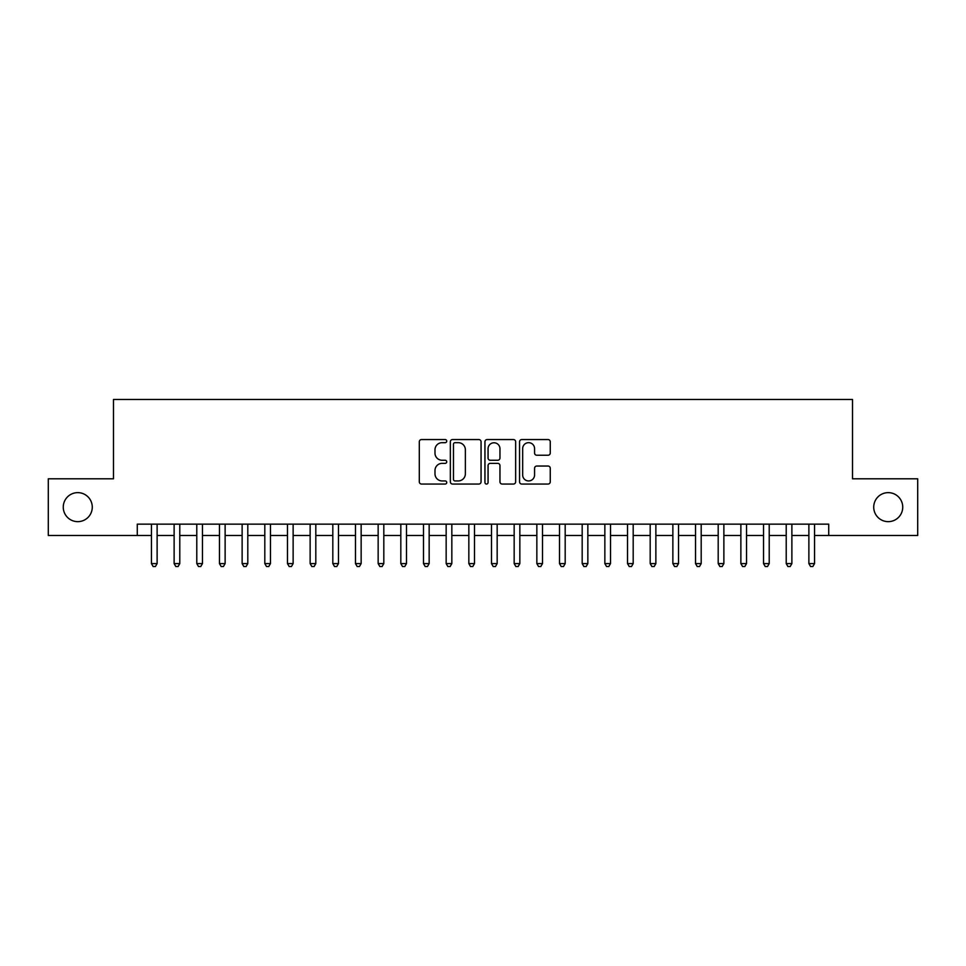 <?xml version="1.0" encoding="UTF-8"?>
<svg xmlns="http://www.w3.org/2000/svg" width="966" height="966" viewBox="0 0 966 966"><rect width="100%" height="100%" fill="white"/><g stroke="black" fill="none" stroke-linecap="round" stroke-linejoin="round"><path stroke-width="1.45" d="M446.727 441.112A1.558 1.558 0 0 0 445.169 439.554L421.526 439.554A2.222 2.222 0 0 0 419.304 441.776L419.304 481.829A2.222 2.222 0 0 0 421.526 484.051L445.169 484.051A1.558 1.558 0 0 0 446.727 482.493A1.558 1.558 0 0 0 445.169 480.935L442.114 480.935A7.124 7.124 0 0 1 434.99 473.823L434.99 470.478A7.124 7.124 0 0 1 442.114 463.366L445.169 463.366A1.558 1.558 0 0 0 446.727 461.808A1.558 1.558 0 0 0 445.169 460.251L442.114 460.251A7.124 7.124 0 0 1 434.99 453.126L434.99 449.782A7.124 7.124 0 0 1 442.114 442.67L445.169 442.67A1.558 1.558 0 0 0 446.727 441.112M873.723 507.138A14.514 14.514 0 0 0 888.225 521.652A14.514 14.514 0 0 0 902.739 507.138A14.514 14.514 0 0 0 888.225 492.636A14.514 14.514 0 0 0 873.723 507.138M63.261 507.138A14.514 14.514 0 0 0 77.775 521.652A14.514 14.514 0 0 0 92.277 507.138A14.514 14.514 0 0 0 77.775 492.636A14.514 14.514 0 0 0 63.261 507.138M548.036 455.24A2.222 2.222 0 0 0 550.258 453.018L550.258 441.776A2.222 2.222 0 0 0 548.036 439.554L521.773 439.554A2.222 2.222 0 0 0 519.551 441.776L519.551 481.829A2.222 2.222 0 0 0 521.773 484.051L548.036 484.051A2.222 2.222 0 0 0 550.258 481.829L550.258 468.256A2.222 2.222 0 0 0 548.036 466.035L536.794 466.035A2.222 2.222 0 0 0 534.572 468.256L534.572 474.982A5.953 5.953 0 0 1 528.619 480.935A5.953 5.953 0 0 1 522.666 474.982L522.666 448.622A5.953 5.953 0 0 1 528.619 442.67A5.953 5.953 0 0 1 534.572 448.622L534.572 453.018A2.222 2.222 0 0 0 536.794 455.24L548.036 455.24M137.281 535.478L48.3 535.478L48.3 478.81L113.481 478.81L113.481 399.465L852.519 399.465L852.519 478.81L917.7 478.81L917.7 535.478L828.719 535.478L828.719 524.152L137.281 524.152L137.281 535.478L151.445 535.478M481.056 441.776A2.222 2.222 0 0 0 478.822 439.554L452.571 439.554A2.222 2.222 0 0 0 450.349 441.776L450.349 481.829A2.222 2.222 0 0 0 452.571 484.051L478.822 484.051A2.222 2.222 0 0 0 481.056 481.829L481.056 441.776M487.178 439.554L513.429 439.554A2.222 2.222 0 0 1 515.651 441.776L515.651 481.829A2.222 2.222 0 0 1 513.429 484.051L502.187 484.051A2.222 2.222 0 0 1 499.965 481.829L499.965 465.588A2.222 2.222 0 0 0 497.744 463.366L490.293 463.366A2.222 2.222 0 0 0 488.059 465.588L488.059 482.493A1.558 1.558 0 0 1 486.502 484.051A1.558 1.558 0 0 1 484.944 482.493L484.944 441.776A2.222 2.222 0 0 1 487.178 439.554M157.12 535.478L174.121 535.478M179.785 535.478L196.786 535.478M202.462 535.478L219.463 535.478M225.126 535.478L242.128 535.478M247.803 535.478L264.805 535.478M270.468 535.478L287.47 535.478M293.133 535.478L310.134 535.478M315.81 535.478L332.811 535.478M338.474 535.478L355.476 535.478M361.151 535.478L378.153 535.478M383.816 535.478L400.818 535.478M406.493 535.478L423.494 535.478M429.158 535.478L446.159 535.478M451.834 535.478L468.836 535.478M474.499 535.478L491.501 535.478M497.164 535.478L514.166 535.478M519.841 535.478L536.842 535.478M542.506 535.478L559.507 535.478M565.182 535.478L582.184 535.478M587.847 535.478L604.849 535.478M610.524 535.478L627.526 535.478M633.189 535.478L650.19 535.478M655.866 535.478L672.867 535.478M678.53 535.478L695.532 535.478M701.195 535.478L718.197 535.478M723.872 535.478L740.874 535.478M746.537 535.478L763.538 535.478M769.214 535.478L786.215 535.478M791.878 535.478L808.88 535.478M814.555 535.478L828.719 535.478M455.022 442.67A1.558 1.558 0 0 0 453.465 444.227L453.465 479.377A1.558 1.558 0 0 0 455.022 480.935L458.246 480.935A7.124 7.124 0 0 0 465.37 473.823L465.37 449.782A7.124 7.124 0 0 0 458.246 442.67L455.022 442.67M499.965 448.731A5.953 5.953 0 0 0 494.012 442.778A5.953 5.953 0 0 0 488.059 448.731L488.059 458.017A2.222 2.222 0 0 0 490.293 460.251L497.744 460.251A2.222 2.222 0 0 0 499.965 458.017L499.965 448.731M157.12 524.152L157.12 563.589L151.445 563.589L151.445 524.152M157.12 563.589L155.417 566.535L153.147 566.535L151.445 563.589M179.785 524.152L179.785 563.589L174.121 563.589L174.121 524.152M179.785 563.589L178.082 566.535L175.824 566.535L174.121 563.589M202.462 524.152L202.462 563.589L196.786 563.589L196.786 524.152M202.462 563.589L200.759 566.535L198.489 566.535L196.786 563.589M225.126 524.152L225.126 563.589L219.463 563.589L219.463 524.152M225.126 563.589L223.424 566.535L221.166 566.535L219.463 563.589M247.803 524.152L247.803 563.589L242.128 563.589L242.128 524.152M247.803 563.589L246.101 566.535L243.83 566.535L242.128 563.589M270.468 524.152L270.468 563.589L264.805 563.589L264.805 524.152M270.468 563.589L268.765 566.535L266.495 566.535L264.805 563.589M293.133 524.152L293.133 563.589L287.47 563.589L287.47 524.152M293.133 563.589L291.442 566.535L289.172 566.535L287.47 563.589M315.81 524.152L315.81 563.589L310.134 563.589L310.134 524.152M315.81 563.589L314.107 566.535L311.837 566.535L310.134 563.589M338.474 524.152L338.474 563.589L332.811 563.589L332.811 524.152M338.474 563.589L336.772 566.535L334.514 566.535L332.811 563.589M361.151 524.152L361.151 563.589L355.476 563.589L355.476 524.152M361.151 563.589L359.449 566.535L357.179 566.535L355.476 563.589M383.816 524.152L383.816 563.589L378.153 563.589L378.153 524.152M383.816 563.589L382.113 566.535L379.855 566.535L378.153 563.589M406.493 524.152L406.493 563.589L400.818 563.589L400.818 524.152M406.493 563.589L404.79 566.535L402.52 566.535L400.818 563.589M429.158 524.152L429.158 563.589L423.494 563.589L423.494 524.152M429.158 563.589L427.455 566.535L425.197 566.535L423.494 563.589M451.834 524.152L451.834 563.589L446.159 563.589L446.159 524.152M451.834 563.589L450.132 566.535L447.862 566.535L446.159 563.589M474.499 524.152L474.499 563.589L468.836 563.589L468.836 524.152M474.499 563.589L472.797 566.535L470.527 566.535L468.836 563.589M497.164 524.152L497.164 563.589L491.501 563.589L491.501 524.152M497.164 563.589L495.473 566.535L493.203 566.535L491.501 563.589M519.841 524.152L519.841 563.589L514.166 563.589L514.166 524.152M519.841 563.589L518.138 566.535L515.868 566.535L514.166 563.589M542.506 524.152L542.506 563.589L536.842 563.589L536.842 524.152M542.506 563.589L540.803 566.535L538.545 566.535L536.842 563.589M565.182 524.152L565.182 563.589L559.507 563.589L559.507 524.152M565.182 563.589L563.48 566.535L561.21 566.535L559.507 563.589M587.847 524.152L587.847 563.589L582.184 563.589L582.184 524.152M587.847 563.589L586.145 566.535L583.887 566.535L582.184 563.589M610.524 524.152L610.524 563.589L604.849 563.589L604.849 524.152M610.524 563.589L608.822 566.535L606.551 566.535L604.849 563.589M633.189 524.152L633.189 563.589L627.526 563.589L627.526 524.152M633.189 563.589L631.486 566.535L629.228 566.535L627.526 563.589M655.866 524.152L655.866 563.589L650.19 563.589L650.19 524.152M655.866 563.589L654.163 566.535L651.893 566.535L650.19 563.589M678.53 524.152L678.53 563.589L672.867 563.589L672.867 524.152M678.53 563.589L676.828 566.535L674.558 566.535L672.867 563.589M701.195 524.152L701.195 563.589L695.532 563.589L695.532 524.152M701.195 563.589L699.505 566.535L697.235 566.535L695.532 563.589M723.872 524.152L723.872 563.589L718.197 563.589L718.197 524.152M723.872 563.589L722.17 566.535L719.899 566.535L718.197 563.589M746.537 524.152L746.537 563.589L740.874 563.589L740.874 524.152M746.537 563.589L744.834 566.535L742.576 566.535L740.874 563.589M769.214 524.152L769.214 563.589L763.538 563.589L763.538 524.152M769.214 563.589L767.511 566.535L765.241 566.535L763.538 563.589M791.878 524.152L791.878 563.589L786.215 563.589L786.215 524.152M791.878 563.589L790.176 566.535L787.918 566.535L786.215 563.589M814.555 524.152L814.555 563.589L808.88 563.589L808.88 524.152M814.555 563.589L812.853 566.535L810.583 566.535L808.88 563.589"/></g></svg>
